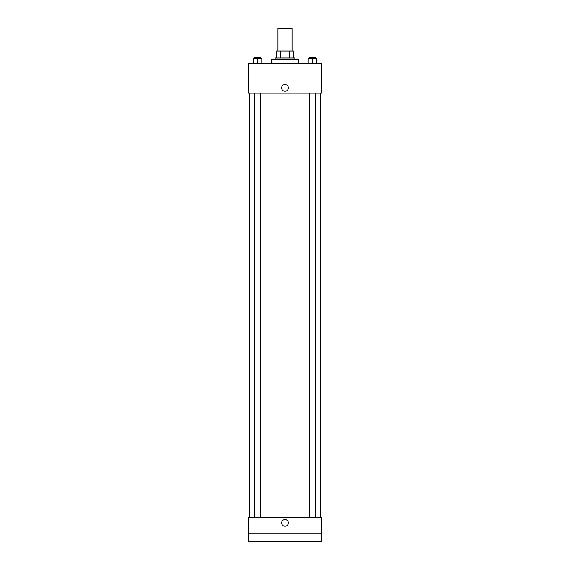 <?xml version="1.0" encoding="UTF-8"?>
<svg xmlns="http://www.w3.org/2000/svg" width="570" height="570" viewBox="0 0 570 570"><rect width="100%" height="100%" fill="white"/><g stroke="black" fill="none" stroke-linecap="round" stroke-linejoin="round"><path stroke-width="0.85" d="M292.025 50.987L292.025 28.5L277.975 28.5L277.975 50.987M280.469 58.012L280.469 50.987L276.564 50.987L276.564 58.012L276.564 50.987M280.469 50.987L293.436 50.987L293.436 58.012M289.531 58.012L289.531 50.987M275.16 59.423L275.16 58.012L294.84 58.012L294.84 59.423M298.352 63.64L298.352 59.423L271.648 59.423L271.648 63.64M248.456 63.64L321.544 63.64L321.544 93.152L248.456 93.152L248.456 63.64M285 91.221A3.334 3.334 0 0 1 282.107 86.213A3.334 3.334 0 0 1 287.893 86.213A3.334 3.334 0 0 1 285 91.221M248.456 517.61L321.544 517.61L321.544 541.5L248.456 541.5L248.456 517.61M285 526.217A3.334 3.334 0 0 1 282.107 521.208A3.334 3.334 0 0 1 287.893 521.208A3.334 3.334 0 0 1 285 526.217M248.456 533.064L321.544 533.064M308.22 63.64L308.22 58.717L316.649 58.717L316.649 63.64L316.649 58.717M312.438 63.64L312.438 58.717M315.246 58.717L315.246 57.313L309.624 57.313L309.624 58.717M253.351 63.64L253.351 58.717L261.78 58.717L261.78 63.64L261.78 58.717M257.562 63.64L257.562 58.717M260.376 58.717L260.376 57.313L254.754 57.313L254.754 58.717M320.141 517.61L320.141 93.152M249.86 517.61L249.86 93.152M309.624 93.152L309.624 517.61M315.246 93.152L315.246 517.61M260.376 517.61L260.376 93.152M254.754 517.61L254.754 93.152"/></g></svg>
